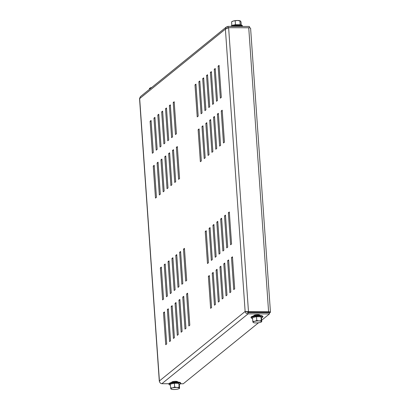 <?xml version="1.0" encoding="UTF-8"?>
<svg xmlns="http://www.w3.org/2000/svg" width="410" height="410" viewBox="0 0 410 410"><rect width="100%" height="100%" fill="white"/><g stroke="black" fill="none" stroke-linecap="round" stroke-linejoin="round"><path stroke-width="0.61" d="M177.535 382.012A2.967 0.671 176 0 0 177.632 381.823A2.967 0.671 176 0 0 175.09 381.336A2.967 0.671 176 0 0 171.846 382.017A2.967 0.671 176 0 0 171.718 382.238A2.967 0.671 176 0 0 171.841 382.412M181.866 284.273L179.626 252.263L180.59 251.484L182.829 283.494L181.866 284.273M174.158 290.521L171.923 258.505L172.887 257.726L175.121 289.737L174.158 290.521M166.455 296.763L164.215 264.747L165.179 263.968L167.418 295.984L166.455 296.763M184.997 329.092L182.763 297.081L183.726 296.297L185.961 328.313L184.997 329.092M177.294 335.334L175.055 303.323L176.018 302.544L178.258 334.555L177.294 335.334M169.591 341.581L167.352 309.565L168.315 308.786L170.55 340.797L169.591 341.581M165.737 344.702L163.498 312.692L164.461 311.907L166.701 343.923L165.737 344.702M206.209 230.722L205.246 231.501L207.486 263.512L208.449 262.733L206.209 230.722M210.063 227.596L209.1 228.38L211.34 260.391L212.298 259.612L210.063 227.596M213.912 224.475L212.949 225.259L215.188 257.27L216.152 256.491L213.912 224.475M217.766 221.354L216.803 222.133L219.042 254.149L220.006 253.365L217.766 221.354M221.62 218.233L220.657 219.012L222.896 251.028L223.86 250.243L221.62 218.233M225.474 215.112L224.511 215.891L226.745 247.901L227.709 247.122L225.474 215.112M209.341 275.54L208.382 276.319L210.617 308.33L211.58 307.551L209.341 275.54M213.195 272.414L212.231 273.198L214.471 305.209L215.434 304.43L213.195 272.414M217.049 269.293L216.085 270.072L218.325 302.088L219.288 301.309L217.049 269.293M220.903 266.172L219.939 266.951L222.174 298.967L223.137 298.183L220.903 266.172M224.752 263.051L223.788 263.83L226.028 295.841L226.991 295.062L224.752 263.051M228.606 259.93L227.642 260.709L229.882 292.719L230.845 291.94L228.606 259.93M229.323 211.99L228.36 212.769L230.599 244.78L231.563 244.001L229.323 211.99M232.46 256.809L231.496 257.588L233.736 289.598L234.699 288.819L232.46 256.809M202.945 125.798L205.179 157.809L204.221 158.593L201.981 126.577L202.945 125.798M210.648 119.556L212.887 151.567L211.924 152.346L209.684 120.335L210.648 119.556M218.356 113.309L220.59 145.325L219.627 146.103L217.392 114.093L218.356 113.309M199.808 80.98L202.048 112.996L201.084 113.775L198.845 81.759L199.808 80.98M207.516 74.738L209.751 106.749L208.787 107.528L206.553 75.517L207.516 74.738M215.219 68.496L217.459 100.506L216.495 101.285L214.256 69.275L215.219 68.496M219.073 65.369L221.313 97.385L220.349 98.164L218.11 66.153L219.073 65.369M156.205 150.147L157.163 149.363L154.929 117.352L153.965 118.131L156.205 150.147M159.336 194.96L160.3 194.181L158.06 162.17L157.097 162.949L159.336 194.96M155.482 198.086L156.446 197.302L154.206 165.291L153.248 166.071L155.482 198.086M152.351 153.268L153.314 152.484L151.075 120.473L150.111 121.252L152.351 153.268M163.19 191.839L164.154 191.06L161.914 159.049L160.951 159.828L163.19 191.839M167.039 188.718L168.003 187.939L165.768 155.923L164.805 156.707L167.039 188.718M170.893 185.597L171.857 184.818L169.617 152.802L168.653 153.586L170.893 185.597M174.747 182.476L175.711 181.697L173.471 149.681L172.507 150.46L174.747 182.476M178.601 179.354L179.565 178.57L177.325 146.56L176.361 147.339L178.601 179.354M160.054 147.021L161.017 146.242L158.778 114.231L157.814 115.01L160.054 147.021M163.908 143.9L164.871 143.121L162.632 111.11L161.668 111.889L163.908 143.9M167.762 140.779L168.725 140L166.486 107.984L165.522 108.768L167.762 140.779M171.611 137.657L172.574 136.878L170.34 104.863L169.376 105.647L171.611 137.657M175.465 134.536L176.428 133.752L174.188 101.742L173.225 102.52L175.465 134.536M222.205 110.187L224.444 142.203L223.481 142.982L221.241 110.972L222.205 110.187M211.365 71.617L213.605 103.627L212.641 104.406L210.402 72.396L211.365 71.617M203.662 77.859L205.902 109.87L204.938 110.654L202.699 78.638L203.662 77.859M195.954 84.101L198.194 116.117L197.23 116.896L194.996 84.885L195.954 84.101M214.502 116.435L216.741 148.446L215.778 149.225L213.538 117.214L214.502 116.435M206.794 122.677L209.033 154.688L208.07 155.472L205.83 123.456L206.794 122.677M199.091 128.919L201.33 160.935L200.367 161.714L198.127 129.703L199.091 128.919M162.601 299.884L160.366 267.873L161.325 267.089L163.564 299.105L162.601 299.884M173.44 338.46L171.201 306.444L172.164 305.665L174.404 337.676L173.44 338.46M181.148 332.213L178.909 300.202L179.872 299.423L182.112 331.434L181.148 332.213M188.851 325.97L186.611 293.96L187.575 293.176L189.815 325.191L188.851 325.97M170.309 293.642L168.069 261.626L169.033 260.847L171.272 292.858L170.309 293.642M178.012 287.395L175.772 255.384L176.736 254.605L178.975 286.616L178.012 287.395M185.72 281.152L183.48 249.142L184.444 248.357L186.683 280.373L185.72 281.152M227.775 27.89L228.068 27.654L227.975 26.373L226.392 26.973L225.392 29.13L228.621 27.685L248.737 27.757A2.634 0.6 -4 0 1 250.592 28.198L270.457 312.205A2.634 0.6 176 0 0 268.596 311.764L248.737 27.757M268.776 312.64L269.083 312.394A1.317 0.297 176 0 0 269.139 312.297A1.317 0.297 176 0 0 268.212 312.077L248.091 312.005L248.48 311.692L268.596 311.764M168.935 383.739L161.863 383.714C160.407 383.493 159.592 382.571 159.418 380.941L159.526 381.705M159.311 381.3L139.543 98.62L140.379 96.673L226.392 26.973M248.091 312.005L245.134 311.482C245.472 312.968 246.456 313.758 248.081 313.85L247.988 312.569L269.365 312.645L269.452 313.922L261.641 320.251M246.395 311.482L247.988 312.569M161.863 383.714L248.081 313.85L269.452 313.922M259.689 315.439A2.967 0.671 176 0 0 259.791 315.249A2.967 0.671 176 0 0 257.244 314.757A2.967 0.671 176 0 0 254 315.444L253.616 315.756A2.967 0.671 176 0 0 253.488 315.951M180.508 383.78L183.234 383.791L258.536 322.767M228.621 27.685L248.48 311.692L245.134 311.482L225.392 29.13L139.672 98.595L159.418 380.941L245.134 311.482M249.377 27.783L228.068 27.654L227.109 28.1M227.975 26.373L249.352 26.45L249.439 27.731M269.401 313.158L270.339 312.399A2.634 0.6 176 0 0 270.457 312.205M267.433 312.071L267.469 312.635M151.131 121.257L150.111 121.252M154.262 166.076L153.248 166.071M158.116 162.954L157.097 162.949M161.97 159.833L160.951 159.828M165.819 156.707L164.805 156.707M169.673 153.586L168.653 153.586M173.527 150.465L172.507 150.46M177.376 147.344L176.361 147.339M154.98 118.136L153.965 118.131M158.834 115.015L157.814 115.01M162.688 111.894L161.668 111.889M166.542 108.768L165.522 108.768M170.391 105.647L169.376 105.647M174.245 102.526L173.225 102.52M219.124 66.153L218.11 66.153M222.261 110.972L221.241 110.972M215.276 69.28L214.256 69.275M211.422 72.401L210.402 72.396M207.568 75.522L206.553 75.517M203.719 78.643L202.699 78.638M199.865 81.764L198.845 81.759M196.011 84.885L194.996 84.885M218.407 114.093L217.392 114.093M214.558 117.219L213.538 117.214M210.704 120.34L209.684 120.335M206.85 123.461L205.83 123.456M202.996 126.582L201.981 126.577M199.147 129.703L198.127 129.703M232.511 257.593L231.496 257.588M229.38 212.775L228.36 212.769M228.662 260.714L227.642 260.709M224.808 263.835L223.788 263.83M220.954 266.956L219.939 266.951M217.105 270.077L216.085 270.072M213.251 273.198L212.231 273.198M209.397 276.319L208.382 276.319M225.526 215.896L224.511 215.891M221.672 219.017L220.657 219.012M217.823 222.138L216.803 222.133M213.969 225.259L212.949 225.259M210.115 228.38L209.1 228.38M206.266 231.506L205.246 231.501M164.518 312.692L163.498 312.692M161.381 267.873L160.366 267.873M168.366 309.57L167.352 309.565M172.22 306.449L171.201 306.444M176.074 303.328L175.055 303.323M179.923 300.207L178.909 300.202M183.777 297.081L182.763 297.081M187.631 293.96L186.611 293.96M165.235 264.752L164.215 264.747M169.089 261.631L168.069 261.626M172.938 258.51L171.923 258.505M176.792 255.389L175.772 255.384M180.646 252.268L179.626 252.263M184.495 249.142L183.48 249.142M177.294 381.828A2.634 0.6 176 0 0 177.299 381.782A2.634 0.6 176 0 0 177.289 381.736A2.634 0.6 176 0 0 174.532 381.377A2.634 0.6 176 0 0 172.041 382.146A2.634 0.6 176 0 0 172.041 382.151A2.634 0.6 176 0 0 172.051 382.197M179.062 388.613A4.284 0.974 176 0 1 177.602 389.126A4.284 0.974 -4 0 1 173.348 389.5A4.284 0.974 -4 0 1 171.247 389.162A4.284 0.974 -4 0 1 170.873 388.87A4.284 0.974 -4 0 1 172.651 387.865A4.284 0.974 -4 0 1 174.727 387.553A4.284 0.974 -4 0 1 176.905 387.491L174.634 387.035L172.651 387.865L170.616 387.952L170.35 384.149L174.368 383.232L178.857 383.401L179.324 384.493L179.59 388.296L179.124 387.204L176.905 387.491A4.284 0.974 -4 0 1 179.38 388.121A4.284 0.974 176 0 1 179.062 388.613L179.575 388.306L179.38 388.121M170.616 387.952L171.078 389.044M178.857 383.401L179.124 387.204M174.368 383.232L174.634 387.035M177.284 381.536L177.32 382.002M149.486 89.293L149.43 88.447L151.208 87.571A4.284 0.974 176 0 0 150.183 87.971A4.284 0.974 176 0 0 150.075 88.047M149.43 88.447L150.183 87.971M151.787 87.427A4.284 0.974 176 0 0 151.208 87.571L151.756 87.453M239.389 26.414A2.793 0.635 176 0 0 237.457 26.04A2.793 0.635 -4 0 1 239.389 26.414M241.823 26.424A5.207 1.184 176 0 0 238.159 25.466A5.207 1.184 176 0 0 232.178 26.389M240.327 26.419A3.695 0.84 176 0 0 237.718 25.804A3.695 0.84 176 0 0 233.628 26.394M231.845 25.625L231.583 21.868L233.362 20.997A4.284 0.974 176 0 0 232.342 21.397A4.284 0.974 176 0 0 232.229 21.469M231.583 21.868L232.342 21.397M240.214 20.874A4.284 0.974 176 0 0 240.157 20.848A4.284 0.974 176 0 0 237.528 20.5A4.284 0.974 176 0 0 233.362 20.997L237.528 20.5L240.439 21.018L241.018 21.904L241.234 24.964M231.132 26.02A5.725 1.302 -4 0 1 231.599 25.738A5.725 1.302 -4 0 1 238.266 24.687A5.725 1.302 -4 0 1 241.495 25.046L240.178 24.682L239.911 20.879L240.439 21.018M240.178 24.682L235.463 24.667L235.196 20.864M235.463 24.667L232.629 25.251L230.789 26.383M234.612 26.399A2.793 0.635 -4 0 1 237.457 26.04A2.793 0.635 176 0 0 234.612 26.399M259.453 315.249A2.634 0.6 176 0 0 259.458 315.208A2.634 0.6 176 0 0 259.443 315.162A2.634 0.6 176 0 0 256.686 314.798A2.634 0.6 176 0 0 254.195 315.572L254.195 315.572A2.634 0.6 176 0 0 254.21 315.618M261.221 322.04A4.284 0.974 176 0 1 259.761 322.552A4.284 0.974 -4 0 1 255.507 322.926A4.284 0.974 -4 0 1 253.4 322.583A4.284 0.974 -4 0 1 253.026 322.296A4.284 0.974 -4 0 1 254.805 321.291A4.284 0.974 -4 0 1 256.88 320.979A4.284 0.974 -4 0 1 259.058 320.917L256.793 320.461L254.805 321.291L252.77 321.378L252.504 317.576L256.527 316.658L261.011 316.827L261.477 317.919L261.744 321.717L261.278 320.63L259.058 320.917A4.284 0.974 -4 0 1 261.539 321.548A4.284 0.974 176 0 1 261.221 322.04L261.734 321.727L261.539 321.548M252.77 321.378L253.236 322.465M261.011 316.827L261.278 320.63M256.527 316.658L256.793 320.461M259.438 314.962L259.453 315.203A2.634 0.6 176 0 0 259.453 315.203L259.474 315.428M258.684 312.599L258.684 312.604A5.848 1.327 176 0 1 259.028 312.604M253.247 312.584L256.619 312.036M259.53 312.046L260.955 312.307A5.637 1.281 -4 0 0 253.482 312.589M261.067 312.051L261.088 312.338M252.114 312.02L252.155 312.584M259.632 315.049L259.658 315.439M180.303 382.822A5.576 1.266 176 0 0 174.24 382.084A5.576 1.266 176 0 0 169.227 383.796M179.324 384.498L179.805 384.272A5.725 1.302 176 0 0 180.497 383.468A5.725 1.302 176 0 0 174.27 382.709A5.725 1.302 176 0 0 169.125 384.467A5.725 1.302 176 0 0 169.909 384.964L170.416 385.123M235.847 26.404A2.65 0.6 -4 0 1 237.431 26.296A2.65 0.6 -4 0 1 238.733 26.414M234.448 26.399A2.89 0.656 -4 0 1 237.482 25.994A2.89 0.656 -4 0 1 239.507 26.414M231.814 26.389A5.576 1.266 -4 0 1 238.266 25.379A5.576 1.266 -4 0 1 242.187 26.424M262.456 316.248A5.576 1.266 176 0 0 256.393 315.505A5.576 1.266 176 0 0 251.381 317.222M261.477 317.924L261.959 317.694A5.725 1.302 176 0 0 262.651 316.894A5.725 1.302 176 0 0 256.429 316.13A5.725 1.302 176 0 0 251.279 317.893A5.725 1.302 176 0 0 252.063 318.385L252.57 318.544M172.026 381.905L172.051 382.371M169.909 384.964L168.925 384.283C168.894 384.047 167.967 383.083 173.174 382.192C177.996 381.864 180.492 382.146 180.651 383.027C180.994 383.232 180.713 383.647 179.805 384.272M242.377 26.424L242.459 25.686L241.495 25.046M254.179 315.331L254.21 315.792M252.063 318.385L251.079 317.709C251.048 317.473 250.12 316.51 255.327 315.613C260.155 315.29 262.646 315.567 262.81 316.453C263.148 316.658 262.866 317.068 261.959 317.694M261.959 312.615L260.955 312.307"/></g></svg>
